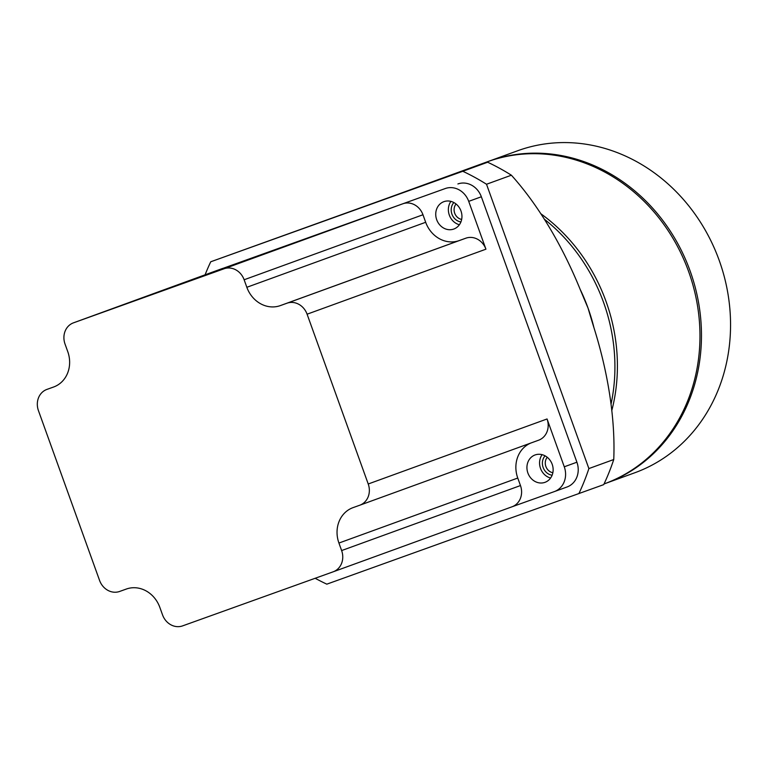 <?xml version="1.0" encoding="UTF-8"?>
<svg xmlns="http://www.w3.org/2000/svg" width="769" height="769" viewBox="0 0 769 769"><rect width="100%" height="100%" fill="white"/><g stroke="black" fill="none" stroke-linecap="round" stroke-linejoin="round"><path stroke-width="1.15" d="M459.41 224.74A14.563 12.91 70 0 1 449.327 215.118A14.563 12.91 70 0 1 450.913 201.372M460.987 210.994A14.563 12.91 70 0 1 453.816 229.037A14.563 12.91 70 0 1 436.696 219.713A14.563 12.91 70 0 1 443.867 201.67A14.563 12.91 70 0 1 460.987 210.994M550.594 478.03A14.563 12.91 70 0 1 540.52 468.408A14.563 12.91 70 0 1 542.107 454.662M552.18 464.284A14.563 12.91 70 0 1 545.01 482.326A14.563 12.91 70 0 1 527.89 473.002A14.563 12.91 70 0 1 535.061 454.96A14.563 12.91 70 0 1 552.18 464.284M307.091 314.194A17.129 15.178 -110 0 0 287 303.207L280.329 305.601A28.549 25.3 70 0 1 246.839 287.289L244.138 279.762A17.129 15.178 -110 0 0 224.039 268.775L73.526 322.817A17.129 15.178 -110 0 0 73.478 322.836A17.129 15.178 -110 0 0 65.038 344.07L67.749 351.596A28.549 25.3 70 0 1 53.686 386.98A28.549 25.3 70 0 1 53.609 387.009L46.938 389.402A17.129 15.178 -110 0 0 46.89 389.422A17.129 15.178 -110 0 0 38.45 410.656L99.576 580.441A17.129 15.178 -110 0 0 119.676 591.438L126.337 589.044A28.549 25.3 70 0 1 159.827 607.356L162.538 614.873A17.129 15.178 -110 0 0 182.628 625.87L333.15 571.819A17.129 15.178 -110 0 0 333.198 571.8A17.129 15.178 -110 0 0 341.628 550.566L338.927 543.049A28.549 25.3 70 0 1 352.981 507.655A28.549 25.3 70 0 1 353.067 507.627L359.738 505.233A17.129 15.178 -110 0 0 359.786 505.214A17.129 15.178 -110 0 0 368.226 483.989L307.091 314.194L485.931 249.185L468.715 201.363A19.984 17.716 -110 0 0 445.27 188.54L209.966 273.033A19.984 17.716 -110 0 0 209.908 273.053A19.984 17.716 -110 0 0 207.755 274.024M457.901 183.954A19.984 17.716 70 0 1 481.346 196.768L468.715 201.363M512.01 506.8L554.372 491.583A19.984 17.716 -110 0 0 554.43 491.564A19.984 17.716 -110 0 0 564.273 466.793L576.904 462.207L481.346 196.768M576.904 462.207A19.984 17.716 70 0 1 567.061 486.979A19.984 17.716 70 0 1 567.003 486.998L554.487 491.545M73.526 322.817L209.966 273.033M445.27 188.54L402.879 203.766A17.129 15.178 -110 0 1 422.969 214.753L425.68 222.279A28.549 25.3 70 0 0 459.17 240.591L465.831 238.198A17.129 15.178 -110 0 1 485.931 249.185M564.273 466.793L547.057 418.97A17.129 15.178 -110 0 1 538.617 440.204A17.129 15.178 -110 0 1 538.569 440.224L359.834 505.195M333.246 571.78L511.981 506.809A17.129 15.178 -110 0 0 512.029 506.79A17.129 15.178 -110 0 0 520.469 485.556L517.758 478.039A28.549 25.3 70 0 1 530.773 443.059M611.028 404.215A171.324 151.829 -110 0 0 603.588 302.457A171.324 151.829 -110 0 0 544.337 219.175M406.782 191.164A171.324 151.829 -110 0 0 402.168 192.75L386.855 198.315M611.797 410.579A171.324 151.829 -110 0 0 606.078 301.554A171.324 151.829 -110 0 0 540.838 213.744M409.579 190.164A171.324 151.829 -110 0 0 404.648 191.846A171.324 151.829 -110 0 0 403.408 192.308M552.113 475.232A11.42 10.122 70 0 1 543.135 467.475A11.42 10.122 70 0 1 545.067 455.834M552.853 472.724A9.257 8.199 70 0 1 545.884 466.485A9.257 8.199 70 0 1 547.24 457.286M460.929 221.943A11.42 10.122 70 0 1 451.951 214.186A11.42 10.122 70 0 1 453.873 202.545M461.669 219.434A9.257 8.199 70 0 1 454.7 213.186A9.257 8.199 70 0 1 456.055 203.996M604.04 483.951L604.271 483.864A171.324 151.829 -110 0 0 688.63 271.544A171.324 151.829 -110 0 0 487.21 161.836L404.648 191.846M605.011 483.595A171.324 151.829 -110 0 0 605.761 483.326A171.324 151.829 -110 0 0 690.129 270.996A171.324 151.829 -110 0 0 488.7 161.288A171.324 151.829 -110 0 0 487.95 161.567M605.761 483.326L634.858 472.743A171.324 151.829 -110 0 0 719.217 260.422A171.324 151.829 -110 0 0 517.787 150.714L488.7 161.288M578.855 493.66A228.431 202.439 -110 0 0 588.881 468.571L613.749 459.526A228.431 202.439 70 0 1 603.723 484.624L326.815 584.161A228.431 202.439 -110 0 1 315.175 578.278M613.749 459.526A228.431 105.834 70.2 0 0 593.735 327.017L591.217 318.818M588.881 468.571L486.517 184.252L511.385 175.207A228.431 105.834 -109.8 0 1 580.384 289.913L588.045 308.109L591.034 318.212M511.385 175.207A228.431 202.439 -110 0 0 487.652 162.23L387.124 198.219A171.324 151.829 -110 0 0 387.057 198.239M387.086 198.229L210.744 261.777A228.431 202.439 -110 0 0 205.006 275.023M210.744 261.777L462.794 171.276A228.431 202.439 70 0 1 486.517 184.252M462.794 171.276L487.652 162.23M368.226 483.989L547.057 418.97M224.039 268.775L402.879 203.766M341.628 550.566L520.469 485.556M338.927 543.049L517.758 478.039M287 303.207L465.831 238.198M280.329 305.601L459.17 240.591M246.839 287.289L425.68 222.279M244.138 279.762L422.969 214.753M580.105 289.24A171.324 151.829 70 0 1 588.045 308.109A171.324 151.829 70 0 1 593.947 327.69M333.198 571.8L512.029 506.79M359.786 505.214L538.617 440.204M73.478 322.836L252.309 257.826M554.43 491.564L567.061 486.979M209.908 273.053L222.539 268.458M583.911 298.41L583.661 297.834"/></g></svg>

